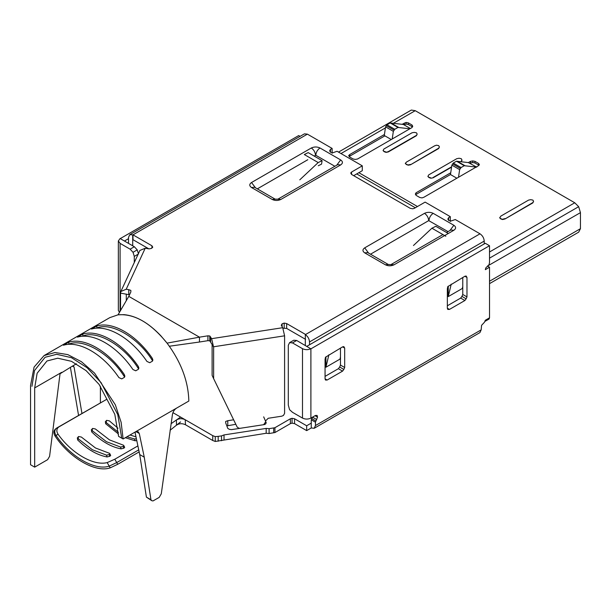 <?xml version="1.0" encoding="UTF-8"?>
<svg xmlns="http://www.w3.org/2000/svg" width="611" height="611" viewBox="0 0 611 611"><rect width="100%" height="100%" fill="white"/><g stroke="black" fill="none" stroke-linecap="round" stroke-linejoin="round"><path stroke-width="0.92" d="M176.48 425.172C179.275 423.37 182.284 423.24 185.507 424.767C182.284 423.24 179.275 423.37 176.48 425.172L170.095 430.259L180.573 421.918L170.095 430.259L176.48 425.172L176.411 419.978L171.072 423.706L176.411 419.978C179.222 418.344 182.154 418.268 185.202 419.742L185.507 424.767L212.75 440.5L215.255 441.463L266.182 433.268L269.1 433.512L274.942 432.55L290.385 423.629L292.058 423.148L294.563 423.629L306.669 430.618L311.259 427.967L314.23 428.265L315.459 425.546L315.459 422.201L317.544 417.145L317.132 415.457L315.459 415.457L310.9 418.084L310.9 348.85L489.51 245.729L489.51 262.432L489.09 264.601L485.753 267.977L485.333 269.665L489.526 267.228L489.526 317.819L489.09 319.034L484.821 321.462M105.466 400.029L56.861 427.937C54.471 429.686 54.135 432.099 55.868 435.169C70.051 456.585 95.201 471.104 109.384 466.071L116.793 462.535L138.728 449.872M121.726 438.171L117.77 414.602L101.059 382.593L87.121 367.738L71.411 357.664L56.663 354.304L45.099 357.275L34.522 370.541L31.948 386.335M124.079 314.65C136.314 315.834 148.557 322.868 160.808 335.745L167.07 343.13L199.461 337.165L128.784 296.366L118.038 314.818C134.382 313.496 150.726 322.929 167.07 343.13L199.461 337.165L199.461 342.023L169.369 346.231L199.461 342.023L169.369 346.231L199.461 342.023L199.461 339.792L199.461 342.023L207.908 340.671L207.908 335.821L199.461 337.165L199.461 339.792L199.461 337.165L128.784 296.366L118.038 314.818L128.784 296.366L130.853 291.943L130.853 290.401L130.853 291.943M199.461 337.165L167.07 343.13L199.461 337.165L128.784 296.366L118.038 314.818L124.079 314.642C136.314 315.849 148.557 322.883 160.815 335.745M117.999 428.219L109.354 420.864L106.627 420.345L105.245 421.957M106.345 420.505L106.276 422.644L105.604 423.698L105.68 421.552M118.427 432.382L106.276 422.644M124.178 447.084L123.636 445.282L109.484 439.889L95.347 428.953L92.62 428.433L91.238 430.045M92.337 428.594L92.269 430.732L91.597 431.786L91.673 429.64M124.086 448.092L121.093 448.864L120.558 447.061L106.406 441.669L92.269 430.732M110.163 455.172L109.629 453.37L95.476 447.978L81.339 437.041L78.613 436.521L77.23 438.133M78.33 436.682L78.254 438.82L77.582 439.874L77.658 437.728M110.079 456.18L107.085 456.952L106.543 455.149L92.398 449.757L78.254 438.82M226.826 425.89L235.823 424.294M264.647 423.942L264.83 424.378M233.631 419.788L227.781 420.704L227.781 425.562M227.781 420.704L225.688 421.43L225.696 422.873L227.781 428.418L229.446 429.38L231.538 429.625L264.51 424.561L265.762 423.843L266.182 422.636L263.677 416.855M315.459 425.546L481.163 329.871L479.933 332.598L314.23 428.265M311.259 427.967L311.259 423.118L306.669 425.768L306.669 430.618M306.669 425.768L294.563 418.779L294.563 423.629M294.563 418.779L292.058 418.298L292.058 423.148M292.058 418.298L290.385 418.779L290.385 423.629M290.385 418.779L274.942 427.692L274.942 432.55M274.942 427.692L273.69 427.937L273.69 432.787M273.69 427.937L269.1 428.662L269.1 433.512M269.1 428.662L266.182 428.418L266.182 433.268M266.182 428.418L224.023 434.925L224.023 439.775M224.023 434.925L221.518 435.887L221.518 440.737M221.518 435.887L218.18 436.369L218.18 441.226M218.18 436.369L215.255 436.613L215.255 441.463M215.255 436.613L212.75 435.651L212.75 440.5M212.75 435.651L180.573 417.069L176.411 419.978M172.936 412.662L180.573 417.069M120.092 238.687L298.703 135.566L300.077 136.36M487.448 266.029L489.526 267.228M481.163 329.871L481.575 325.327L484.5 322.196L485.317 320.263L484.89 321.462M344.68 348.064L343.84 346.613L342.588 346.857L325.48 357.221L325.06 359.39L325.06 378.828L325.48 380.034L327.145 380.034L342.588 371.114L343.84 369.426L344.68 367.501L344.68 348.064L342.588 346.857M466.972 277.455L466.14 276.012L464.887 276.248L447.771 286.612L447.351 288.782L447.351 308.227L447.771 309.426L449.444 309.426L464.887 300.513L466.14 298.825L466.972 296.9L466.972 277.455L464.887 276.248M489.526 317.819L485.317 320.263M311.259 423.118L311.259 419.78L315.459 422.201M124.438 241.032L128.501 238.687M325.06 376.384L338.387 368.693L339.64 367.005L340.472 365.08L340.472 348.079M447.351 305.783L460.679 298.084L461.931 296.396L462.764 294.471L462.764 277.47M311.259 419.78L312.511 417.13L316.712 419.551M306.691 346.422L485.31 243.3L489.51 245.729M119.473 312.358L118.351 310.357L118.351 240.955L120.092 243.377L130.112 249.166L134.321 246.737L120.092 238.527L118.351 240.955M344.68 367.501L340.472 365.08M343.84 369.426L339.64 367.005M342.588 371.114L338.387 368.693M327.145 380.034L325.06 378.828M466.972 296.9L462.764 294.471M466.14 298.825L461.931 296.396M464.887 300.513L460.679 298.084M449.444 309.426L447.351 308.219M310.9 418.084C308.097 419.413 305.294 419.413 302.491 418.084L292.47 412.303L289.553 409.653L288.3 405.078L288.3 345.314L289.553 342.664L292.47 342.901L296.671 340.472L310.9 348.85M317.544 417.145L315.039 415.694M315.872 420.994L311.671 418.573M302.491 418.084L302.491 348.682C305.294 349.996 308.097 349.996 310.9 348.682M134.29 262.516L134.29 256.399L138.491 253.97L137.238 249.868L134.321 246.737M289.553 342.664L293.754 340.235L296.671 340.472M134.29 256.399L133.038 252.297L130.112 249.166M302.491 348.682L292.47 342.901M133.038 252.297L137.238 249.868M56.036 428.563L55.937 428.624C53.547 430.427 53.249 432.886 55.043 436.002C69.662 458.074 95.591 473.044 110.209 467.858L117.717 464.284L139.155 451.911M137.887 445.893L114.792 459.228L117.717 464.284M110.209 467.858L107.177 462.596L114.792 459.228M107.177 462.596C93.727 466.14 71.525 453.324 58.076 434.253L55.043 436.002M55.937 428.624L58.862 426.936C56.479 428.746 56.212 431.19 58.076 434.253M58.862 426.936L106.505 399.434M107.085 456.952C97.248 455.149 87.411 449.459 77.582 439.874M121.093 448.864C111.255 447.061 101.418 441.371 91.597 431.786M136.78 440.6L135.1 440.775L125.316 437.713M118.526 434.062L105.604 423.698M106.543 455.149L109.262 454.538L109.797 456.341M110.683 455.47L109.629 453.37M120.558 447.061L123.269 446.45L123.812 448.253M124.69 447.382L123.636 445.282M135.1 440.775L134.565 438.973L126.943 436.773M134.565 438.973L136.39 438.751M135.993 436.865L130.028 434.994M109.827 317.628L118.038 314.818M100.395 386.167L100.395 402.802M152.315 358.336C136.543 334.988 112.745 321.096 96.844 325.946L91.467 329.046C107.376 324.197 131.174 338.089 146.938 361.437L149.741 362.713L152.315 361.231L152.895 360.039L152.315 358.336L152.315 360.383C138.155 337.585 111.149 321.806 96.844 327.977L96.844 325.946M124.293 374.512C108.529 351.165 84.73 337.272 68.822 342.122L63.452 345.223C79.354 340.373 103.152 354.265 118.924 377.613L121.726 378.889L124.293 377.407L124.873 376.208L124.293 374.512L124.293 376.559C110.14 353.761 83.127 337.982 68.822 344.153L68.822 342.122M138.307 366.424C122.536 343.077 98.738 329.184 82.829 334.034L77.46 337.135C93.368 332.285 117.167 346.177 132.931 369.525L135.734 370.801L138.307 369.319L138.88 368.127L138.307 366.424L138.307 368.471C124.148 345.673 97.141 329.894 82.829 336.065L82.829 334.034M167.07 343.13C181.07 362.01 188.333 381.31 188.837 401.037L123.124 438.981L121.131 422.308L115.326 404.78L94.552 373.1L81.378 361.681L67.806 354.617L55.021 352.516L44.107 355.564L34.071 367.104L30.55 385.526L30.55 464.75L34.682 467.14L34.682 387.916L37.126 373.268L46.971 360.986L57.732 358.206L71.464 361.315L86.098 370.64L99.112 384.441L114.799 414.289L118.58 436.353L123.124 438.981M78.559 415.411L70.395 367.295M34.682 467.14L47.635 459.663L49.583 456.356L60.038 373.756L72.022 366.356L73.259 366.119L74.084 367.074L81.95 413.456M152.315 360.383L152.628 360.948M124.293 376.559L124.606 377.124M138.307 368.471L138.613 369.036M135.168 432.023L138.139 431.733L139.277 433.482L144.257 457.181L150.955 499.745L151.788 500.699L153.025 500.936L159.227 497.362L161.289 493.78L172.47 414.311C173.066 411.585 174.433 409.523 176.579 408.117M74.084 367.074L72.64 366.241M151.788 500.699L146.411 497.117L139.713 454.561L135 432.122M129.517 294.792L120.512 293.104L120.863 291.5L139.881 250.449L145.273 248.219M130.853 290.401L128.784 289.683L128.784 294.533M146.411 497.117L150.955 499.745M139.713 454.561L144.257 457.181M128.784 289.683L126.21 289.24L120.863 291.5M126.21 289.24L145.219 248.211L149.031 248.883L151.513 248.402L152.75 247.211L151.925 245.775L132.984 234.845L129.738 234.708L128.501 237.427L128.501 243.384M129.738 234.708L304.423 133.855L307.394 134.145L332.124 148.42L330.467 149.382L329.642 150.81L330.467 152.238L332.949 152.719L337.081 151.284L362.292 165.841L351.546 172.05L350.722 173.005L351.546 174.433L410.233 208.32L412.715 208.794L414.365 208.313L425.111 202.111L450.322 216.668L448.673 217.623L447.848 219.051L448.673 220.487L451.155 220.961L455.287 219.532L480.009 233.807C482.56 235.571 483.965 237.992 484.218 241.085L484.218 243.934M480.009 233.807L305.599 334.5L286.658 323.563L284.184 323.089L282.114 323.807L281.289 325.235L282.71 327.702L211.62 338.677L209.787 335.974L207.908 335.821M282.71 327.702L284.596 335.813L213.506 346.788L209.787 340.823L207.908 340.671M209.787 340.823L209.787 335.974M448.039 231.622L428.701 220.617L370.518 254.207M334.859 166.276L315.795 155.27L314.153 156.057M307.822 159.715L257.338 188.86M210.612 341.778L210.612 336.928M213.506 346.788L211.62 338.677M282.114 326.671L282.114 323.807M305.599 339.357L286.658 328.42L283.305 328.244M284.184 327.939L284.184 323.089M286.658 328.42L286.658 323.563M309.525 344.787L309.525 341.939C309.273 338.853 307.875 336.424 305.324 334.66L305.324 345.467M448.673 220.487L448.673 217.623M450.322 221.518L450.322 216.668M351.546 174.433L351.546 172.05M353.685 175.67L362.292 170.698L362.292 165.841M330.467 152.238L330.467 149.382M332.124 153.277L332.124 148.42M151.925 248.005L151.925 245.775M148.84 248.845L132.984 239.695L132.984 234.845L307.394 134.145M265.395 421.101L268.214 418.275L281.77 416.183L283.466 415.442L284.596 413.357L284.596 335.813M213.644 346.773L213.644 378.667L237.16 427.051L238.855 428.219L240.07 428.311M263.654 424.691L265.388 422.232M462.764 286.551L462.306 288.491L448.253 296.602L448.253 286.192M340.472 357L339.976 359.123L325.923 367.234L325.923 356.832M132.709 235.006L132.709 245.805M120.55 310.503L120.55 293.112M213.644 378.667L212.109 375.353L212.109 344.367M451.224 284.138L448.253 296.602M328.886 354.77L325.923 367.234M126.294 300.643L126.294 294.105M489.526 283.641L578.67 232.172L580.45 228.674L580.45 212.643L578.67 206.678L574.752 202.776L415.243 110.683L411.325 110.064L338.502 152.108M411.997 124.995L412.738 126.278L411.997 127.562L357.557 158.997L355.335 159.425L353.112 158.997L349.408 156.859L348.667 155.576L349.782 154.507L384.434 134.496L385.572 126.851L386.992 124.797L390.2 122.948L402.076 124.316L406.078 122.429L408.301 122.857L411.997 124.995L411.997 126.614L408.301 124.476L408.301 122.857M478.665 163.488L479.406 164.771L478.291 165.841L423.851 197.269L422.002 197.911L419.78 197.483L416.076 195.344L415.335 194.061L416.076 192.778L450.727 172.776L451.865 165.13L453.293 163.068L456.493 161.22L468.37 162.587L470.516 161.35L472.738 160.922L474.961 161.35L478.665 163.488L478.665 165.107L474.961 162.969L474.961 161.35M417.183 134.084L416.442 135.688L388.298 151.94L386.076 152.368L384.22 151.727L383.112 150.657L383.853 149.046L411.997 132.801L414.227 132.373L416.442 132.801L417.183 134.084L416.442 135.367L388.298 151.612L386.076 152.368M439.408 146.915L438.667 148.519L410.523 164.771L408.301 165.199L406.445 164.558L405.337 163.488L406.445 162.091L434.597 145.846L436.445 145.197L438.667 145.632L439.408 146.915L438.667 148.19L410.523 164.771M451.567 167.162L433.115 177.809L430.892 178.236L429.037 177.602L427.929 176.526L428.67 174.922L456.814 158.669L459.037 158.241L461.259 158.669L462 160.281L461.038 161.694M533.586 201.317L532.876 202.883L505.076 218.929L502.578 219.548L500.799 218.929L499.729 217.898L500.799 216.134L528.599 200.087L530.738 199.675L532.876 200.087L533.586 201.317L532.876 202.554L505.076 218.929M415.243 110.683L393.453 123.254M385.411 127.898L340.991 153.544M489.51 251.992L574.752 202.776M412.272 127.088L411.997 126.614M408.301 124.476L406.078 124.048L406.078 122.429M406.078 124.048L404.222 124.69L404.222 123.071M410.363 128.509L403.382 124.476L402.076 124.316M384.892 135.848L349.782 156.126L349.782 154.507M384.434 134.496L384.281 135.497L391.269 139.529M349.782 156.126L349.271 156.615M392.209 138.987L393.347 131.342L394.775 129.288L397.975 127.439L409.851 128.806M474.961 162.969L472.738 162.534L472.738 160.922M472.738 162.534L470.516 162.969L470.516 161.35M476.733 167.147L468.37 162.587M470.516 162.969L470.004 163.267M450.727 172.776L450.467 174.54L416.076 194.397L416.076 192.778M416.076 194.397L415.801 194.871M458.51 177.259L459.64 169.621L461.068 167.559L464.268 165.711L476.145 167.078M384.22 151.727L383.112 150.329M386.076 152.04L384.22 151.398M406.445 164.558L405.337 163.16M408.301 165.199L406.445 164.229M410.523 164.443L408.301 164.871M430.892 178.236L433.115 177.809M461.259 161.564L460.572 161.632M451.621 166.803L433.115 177.488M462 159.952L461.259 161.235M429.037 177.602L427.929 176.205M430.892 177.916L429.037 177.274M500.799 218.929L499.729 217.577M502.578 219.548L500.799 218.608M505.076 218.608L502.578 219.227M489.51 258.155L578.67 206.678M390.91 122.948L398.685 127.439M390.2 122.948L397.975 127.439M386.992 124.797L394.775 129.288M386.282 125.622L394.057 130.112M385.572 126.851L393.347 131.342M457.204 161.22L464.979 165.711M456.493 161.22L464.268 165.711M453.293 163.068L461.068 167.559M452.575 163.893L460.35 168.384M451.865 165.13L459.64 169.621M450.467 174.54L456.845 178.221M487.486 266.052L580.45 212.643M358.848 172.684L417.466 206.526M580.45 228.674L489.526 281.243M356.709 173.921L415.327 207.763M299.757 179.855L318.201 162.564L304.301 154.537L308.204 152.62L322.104 160.647L321.554 164.13L318.278 165.749M445.824 236.243L431.924 228.216L413.464 245.507M318.201 162.564L322.104 160.647M431.924 228.216L435.826 226.299L448.275 233.494M120.092 243.377L120.092 311.289M76.436 363.812L72.022 366.356M61.688 372.328L34.682 387.916M94.041 327.19L94.041 328.489M66.019 343.367L66.019 344.665M80.033 335.279L80.033 336.577M136.062 431.618L139.277 433.482M394.057 264.792L453.843 230.278C456.188 228.606 456.188 226.933 453.843 225.268L433.184 213.338C430.289 211.986 427.395 211.986 424.5 213.338L364.714 247.852C362.376 249.525 362.376 251.197 364.714 252.87L385.373 264.792C388.268 266.152 391.162 266.152 394.057 264.792L388.344 264.502L367.685 252.572L364.714 252.87M311.32 147.992L251.533 182.506C249.189 184.178 249.189 185.851 251.533 187.524L272.193 199.446C275.087 200.805 277.982 200.805 280.877 199.446L340.663 164.932C343 163.259 343 161.594 340.663 159.922L320.004 147.992C317.109 146.64 314.214 146.64 311.32 147.992C313.848 149.764 315.253 152.192 315.52 155.27M446.542 232.486L450.872 229.988L453.843 230.278M385.373 264.792L388.344 264.502M364.714 247.852L368.601 253.099M424.5 213.338C427.036 215.11 428.433 217.539 428.701 220.617M433.184 213.338C430.648 215.11 429.25 217.539 428.983 220.617M453.843 225.268L449.956 230.515M255.421 187.753L251.533 182.506M320.004 147.992C317.468 149.764 316.063 152.192 315.795 155.27M340.663 159.922L336.776 165.169M340.663 164.932L337.692 164.642L277.906 199.155L275.164 199.155L254.504 187.226L251.533 187.524M280.877 199.446L277.906 199.155M272.193 199.446L275.164 199.155M484.218 241.085L309.525 341.939M44.107 355.564L109.82 317.621M442.929 234.571L391.086 264.502"/></g></svg>
